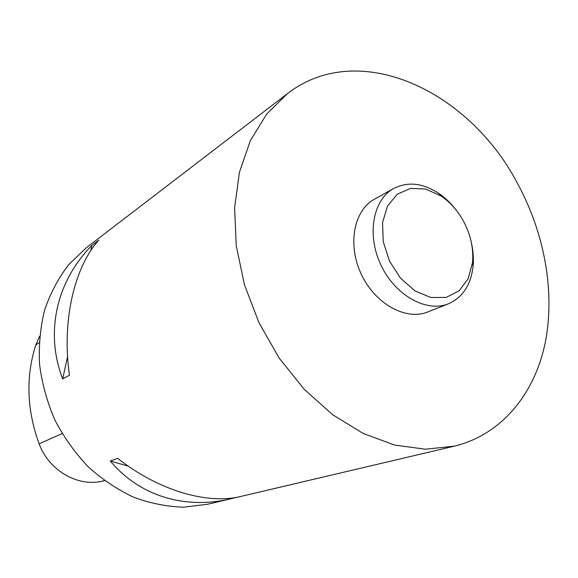 <?xml version="1.0" encoding="UTF-8"?>
<svg xmlns="http://www.w3.org/2000/svg" width="578" height="578" viewBox="0 0 578 578"><rect width="100%" height="100%" fill="white"/><g stroke="black" fill="none" stroke-linecap="round" stroke-linejoin="round"><path stroke-width="0.87" d="M287.331 93.708L86.209 247.868L68.645 264.673C58.494 277.931 50.524 292.93 44.73 309.671C40.366 327.148 38.632 345.362 39.535 364.292C41.999 383.301 47.071 401.789 54.737 419.765C63.797 437.084 74.902 452.719 88.058 466.656C102.14 479.343 117.327 489.53 133.626 497.217C150.244 503.33 166.905 506.66 183.594 507.195L207.719 504.24L230.73 498.821C185.776 509.623 139.732 496.495 110.282 460.977L117.674 458.368C158.704 490.671 207.524 504.767 240.903 496.423L454.387 446.151C501.516 434.685 534.383 394.189 545.083 343.419C555.494 292.338 544.563 232.847 517.072 182.619C468.577 90.414 358.649 38.43 287.331 93.708L266.61 114.206L250.353 140.642L239.444 172.222L234.603 207.784L236.25 245.888L244.494 284.867L259.06 322.921L279.297 358.288L304.245 389.348L332.697 414.751L363.295 433.514L394.644 445.067L425.401 449.214L454.387 446.151M69.461 375.201L62.67 378.908C44.513 331.729 56.984 280.67 91.953 245.383L98.809 240.152C74.244 267.238 61.6 321.339 69.461 375.201M236.532 497.326L230.73 498.821M39.607 336.237L35.749 345.088C25.642 376.979 26.769 409.889 39.123 443.81C48.653 469.907 76.592 486.51 100.912 481.481L104.625 480.73M62.67 378.908L67.583 356.518M90.789 250.708L91.953 245.383M128.237 466.135L110.282 460.977M393.762 188.45L374.407 199.237C353.743 210.37 347.219 244.891 361.38 274.427C375.274 304.079 406.124 320.891 427.828 311.939L448.434 303.797C426.55 312.828 395.222 295.51 380.981 265.136C366.488 234.885 372.911 199.67 393.762 188.45C407.678 181.427 422.518 182.959 438.283 193.038C444.655 197.308 450.392 202.712 455.493 209.243M463.144 220.558C457.328 210.204 449.951 202.011 441.014 195.956L425.74 189.042L410.553 188.385L397.245 194.237L387.477 206.057L382.564 222.544L383.243 241.705L389.5 261.097L400.547 278.22L414.946 290.871L430.82 297.504L446.158 297.432L459.113 290.828L468.216 278.661L472.529 262.463C473.722 248.273 470.593 234.307 463.144 220.558M471.417 242.847C473.245 250.924 473.794 258.785 473.064 266.422C470.889 285.005 462.675 297.46 448.434 303.797M35.749 345.088L39.131 342.66M39.123 443.81L62.113 433.601M100.912 481.481L104.416 480.578M441.014 195.956L438.283 193.038M472.529 262.463L473.064 266.422"/></g></svg>
